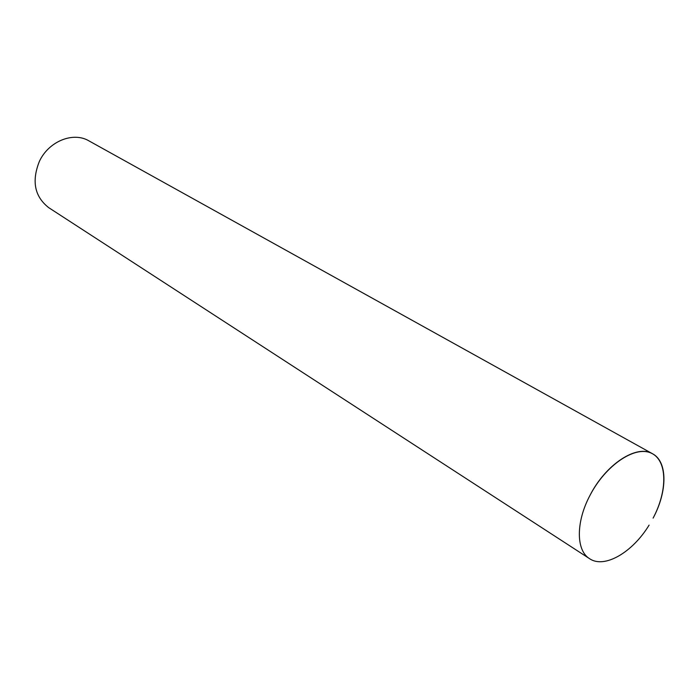 <?xml version="1.0" encoding="UTF-8"?>
<svg xmlns="http://www.w3.org/2000/svg" width="699" height="699" viewBox="0 0 699 699"><rect width="100%" height="100%" fill="white"/><g stroke="black" fill="none" stroke-linecap="round" stroke-linejoin="round"><path stroke-width="1.05" d="M652.63 453.817C637.034 444.005 605.841 464.092 590 495.364C605.5 465.412 634.596 445.647 650.874 452.969C667.396 459.846 667.938 490.279 653.111 518.116C667.501 491.484 667.737 461.707 652.63 453.817L88.922 140.866C73.133 131.429 48.554 141.347 39.345 161.469C31.499 181.242 34.635 196.646 48.755 207.682L589.598 558.693C604.373 568.907 632.499 552.463 649.091 525.124M590 495.364C575.758 522.013 575.985 550.567 589.598 558.693"/></g></svg>
